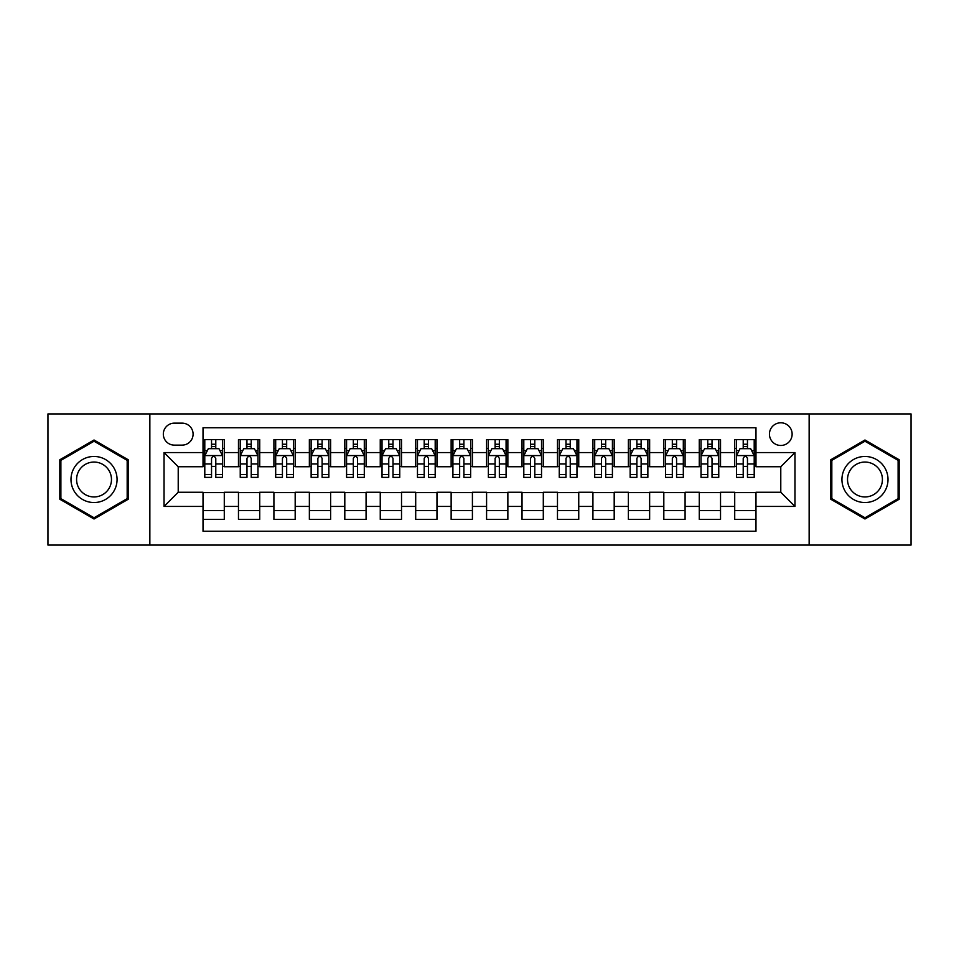 <?xml version="1.0" encoding="UTF-8"?>
<svg xmlns="http://www.w3.org/2000/svg" width="959" height="959" viewBox="0 0 959 959"><rect width="100%" height="100%" fill="white"/><g stroke="black" fill="none" stroke-linecap="round" stroke-linejoin="round"><path stroke-width="1.44" d="M780.782 422.787A11.34 11.34 0 0 0 769.442 434.127A11.34 11.34 0 0 0 780.782 445.467A11.34 11.34 0 0 0 792.134 434.127A11.34 11.34 0 0 0 780.782 422.787M809.144 545.072L911.05 545.072L911.05 413.928L809.144 413.928L809.144 545.072L149.856 545.072L149.856 413.928L47.95 413.928L47.95 545.072L149.856 545.072M755.98 439.63L734.714 439.63L734.714 452.564L720.533 452.564L720.533 466.745L734.714 466.745L734.714 452.564M720.533 452.564L720.533 439.63L699.267 439.63L699.267 452.564L685.086 452.564L685.086 466.745L699.267 466.745L699.267 452.564M685.086 452.564L685.086 439.63L663.82 439.63L663.82 452.564L649.639 452.564L649.639 466.745L663.82 466.745L663.82 452.564M649.639 452.564L649.639 439.63L628.373 439.63L628.373 452.564L614.192 452.564L614.192 466.745L628.373 466.745L628.373 452.564M614.192 452.564L614.192 439.63L592.926 439.63L592.926 452.564L578.745 452.564L578.745 466.745L592.926 466.745L592.926 452.564M578.745 452.564L578.745 439.63L557.479 439.63L557.479 452.564L543.297 452.564L543.297 466.745L557.479 466.745L557.479 452.564M543.297 452.564L543.297 439.63L522.032 439.63L522.032 452.564L507.862 452.564L507.862 466.745L522.032 466.745L522.032 452.564M507.862 452.564L507.862 439.63L486.585 439.63L486.585 452.564L472.415 452.564L472.415 466.745L486.585 466.745L486.585 452.564M472.415 452.564L472.415 439.63L451.138 439.63L451.138 452.564L436.968 452.564L436.968 466.745L451.138 466.745L451.138 452.564M436.968 452.564L436.968 439.63L415.703 439.63L415.703 452.564L401.521 452.564L401.521 466.745L415.703 466.745L415.703 452.564M401.521 452.564L401.521 439.63L380.255 439.63L380.255 452.564L366.074 452.564L366.074 466.745L380.255 466.745L380.255 452.564M366.074 452.564L366.074 439.63L344.808 439.63L344.808 452.564L330.627 452.564L330.627 466.745L344.808 466.745L344.808 452.564M330.627 452.564L330.627 439.63L309.361 439.63L309.361 452.564L295.18 452.564L295.18 466.745L309.361 466.745L309.361 452.564M295.18 452.564L295.18 439.63L273.914 439.63L273.914 452.564L259.733 452.564L259.733 466.745L273.914 466.745L273.914 452.564M259.733 452.564L259.733 439.63L238.467 439.63L238.467 466.745L224.286 466.745L224.286 439.63L203.02 439.63M203.02 519.37L224.286 519.37L224.286 492.255L238.467 492.255L238.467 519.37L259.733 519.37L259.733 492.255L273.914 492.255L273.914 506.436L259.733 506.436M273.914 506.436L273.914 519.37L295.18 519.37L295.18 492.255L309.361 492.255L309.361 506.436L295.18 506.436M309.361 506.436L309.361 519.37L330.627 519.37L330.627 492.255L344.808 492.255L344.808 506.436L330.627 506.436M344.808 506.436L344.808 519.37L366.074 519.37L366.074 492.255L380.255 492.255L380.255 506.436L366.074 506.436M380.255 506.436L380.255 519.37L401.521 519.37L401.521 492.255L415.703 492.255L415.703 506.436L401.521 506.436M415.703 506.436L415.703 519.37L436.968 519.37L436.968 492.255L451.138 492.255L451.138 506.436L436.968 506.436M451.138 506.436L451.138 519.37L472.415 519.37L472.415 492.255L486.585 492.255L486.585 506.436L472.415 506.436M486.585 506.436L486.585 519.37L507.862 519.37L507.862 492.255L522.032 492.255L522.032 506.436L507.862 506.436M522.032 506.436L522.032 519.37L543.297 519.37L543.297 492.255L557.479 492.255L557.479 506.436L543.297 506.436M557.479 506.436L557.479 519.37L578.745 519.37L578.745 492.255L592.926 492.255L592.926 506.436L578.745 506.436M592.926 506.436L592.926 519.37L614.192 519.37L614.192 492.255L628.373 492.255L628.373 506.436L614.192 506.436M628.373 506.436L628.373 519.37L649.639 519.37L649.639 492.255L663.82 492.255L663.82 506.436L649.639 506.436M663.82 506.436L663.82 519.37L685.086 519.37L685.086 492.255L699.267 492.255L699.267 506.436L685.086 506.436M699.267 506.436L699.267 519.37L720.533 519.37L720.533 492.255L734.714 492.255L734.714 506.436L720.533 506.436M174.31 445.12L182.114 445.12A10.993 10.993 0 0 0 193.095 434.127A10.993 10.993 0 0 0 182.114 423.147L174.31 423.147A10.993 10.993 0 0 0 163.33 434.127A10.993 10.993 0 0 0 174.31 445.12M809.144 413.928L149.856 413.928M755.98 452.564L755.98 427.75L203.02 427.75L203.02 466.745L178.218 466.745L178.218 492.255L203.02 492.255L203.02 531.25L755.98 531.25L755.98 492.255L780.782 492.255L780.782 466.745L755.98 466.745L755.98 452.564L794.963 452.564L794.963 506.436L755.98 506.436M203.02 506.436L164.037 506.436L164.037 452.564L203.02 452.564M734.714 506.436L734.714 519.37L755.98 519.37M203.02 448.488L204.794 448.488M211.531 448.488L215.787 448.488M222.524 448.488L224.286 448.488M203.02 466.386L204.794 466.386M211.531 466.386L215.787 466.386M222.524 466.386L224.286 466.386M203.02 492.614L224.286 492.614M203.02 510.512L224.286 510.512M238.467 466.386L240.241 466.386M246.978 466.386L251.234 466.386M257.971 466.386L259.733 466.386M238.467 448.488L240.241 448.488M246.978 448.488L251.234 448.488M257.971 448.488L259.733 448.488M238.467 492.614L259.733 492.614M238.467 510.512L259.733 510.512M273.914 492.614L295.18 492.614M273.914 510.512L295.18 510.512M273.914 448.488L275.689 448.488M282.425 448.488L286.681 448.488M293.406 448.488L295.18 448.488M273.914 466.386L275.689 466.386M282.425 466.386L286.681 466.386M293.406 466.386L295.18 466.386M309.361 492.614L330.627 492.614M309.361 510.512L330.627 510.512M309.361 448.488L311.136 448.488M317.873 448.488L322.116 448.488M328.853 448.488L330.627 448.488M309.361 466.386L311.136 466.386M317.873 466.386L322.116 466.386M328.853 466.386L330.627 466.386M344.808 492.614L366.074 492.614M344.808 510.512L366.074 510.512M344.808 448.488L346.583 448.488M353.32 448.488L357.563 448.488M364.3 448.488L366.074 448.488M344.808 466.386L346.583 466.386M353.32 466.386L357.563 466.386M364.3 466.386L366.074 466.386M380.255 492.614L401.521 492.614M380.255 510.512L401.521 510.512M380.255 448.488L382.03 448.488M388.755 448.488L393.01 448.488M399.747 448.488L401.521 448.488M380.255 466.386L382.03 466.386M388.755 466.386L393.01 466.386M399.747 466.386L401.521 466.386M415.703 492.614L436.968 492.614M415.703 510.512L436.968 510.512M415.703 448.488L417.465 448.488M424.202 448.488L428.457 448.488M435.194 448.488L436.968 448.488M415.703 466.386L417.465 466.386M424.202 466.386L428.457 466.386M435.194 466.386L436.968 466.386M451.138 492.614L472.415 492.614M451.138 510.512L472.415 510.512M451.138 448.488L452.912 448.488M459.649 448.488L463.904 448.488M470.641 448.488L472.415 448.488M451.138 466.386L452.912 466.386M459.649 466.386L463.904 466.386M470.641 466.386L472.415 466.386M486.585 492.614L507.862 492.614M486.585 510.512L507.862 510.512M486.585 448.488L488.359 448.488M495.096 448.488L499.351 448.488M506.088 448.488L507.862 448.488M486.585 466.386L488.359 466.386M495.096 466.386L499.351 466.386M506.088 466.386L507.862 466.386M522.032 492.614L543.297 492.614M522.032 510.512L543.297 510.512M522.032 448.488L523.806 448.488M530.543 448.488L534.798 448.488M541.535 448.488L543.297 448.488M522.032 466.386L523.806 466.386M530.543 466.386L534.798 466.386M541.535 466.386L543.297 466.386M557.479 492.614L578.745 492.614M557.479 510.512L578.745 510.512M557.479 448.488L559.253 448.488M565.99 448.488L570.245 448.488M576.97 448.488L578.745 448.488M557.479 466.386L559.253 466.386M565.99 466.386L570.245 466.386M576.97 466.386L578.745 466.386M592.926 492.614L614.192 492.614M592.926 510.512L614.192 510.512M592.926 448.488L594.7 448.488M601.437 448.488L605.68 448.488M612.417 448.488L614.192 448.488M592.926 466.386L594.7 466.386M601.437 466.386L605.68 466.386M612.417 466.386L614.192 466.386M628.373 492.614L649.639 492.614M628.373 510.512L649.639 510.512M628.373 448.488L630.147 448.488M636.884 448.488L641.127 448.488M647.864 448.488L649.639 448.488M628.373 466.386L630.147 466.386M636.884 466.386L641.127 466.386M647.864 466.386L649.639 466.386M663.82 492.614L685.086 492.614M663.82 510.512L685.086 510.512M663.82 448.488L665.594 448.488M672.319 448.488L676.574 448.488M683.311 448.488L685.086 448.488M663.82 466.386L665.594 466.386M672.319 466.386L676.574 466.386M683.311 466.386L685.086 466.386M699.267 492.614L720.533 492.614M699.267 510.512L720.533 510.512M699.267 448.488L701.029 448.488M707.766 448.488L712.022 448.488M718.759 448.488L720.533 448.488M699.267 466.386L701.029 466.386M707.766 466.386L712.022 466.386M718.759 466.386L720.533 466.386M734.714 492.614L755.98 492.614M734.714 510.512L755.98 510.512M734.714 448.488L736.476 448.488M743.213 448.488L747.469 448.488M754.206 448.488L755.98 448.488M734.714 466.386L736.476 466.386M743.213 466.386L747.469 466.386M754.206 466.386L755.98 466.386M178.218 466.745L164.037 452.564M178.218 492.255L164.037 506.436M794.963 452.564L780.782 466.745M794.963 506.436L780.782 492.255M94.03 518.999L128.23 499.243L128.23 459.757L94.03 440.001L59.83 459.757L59.83 499.243L94.03 518.999M899.17 459.757L864.97 440.001L830.77 459.757L830.77 499.243L864.97 518.999L899.17 499.243L899.17 459.757M215.787 444.233L211.531 444.233M222.524 474.489L215.787 474.489L215.787 477.378L222.524 477.378L222.524 455.753L218.976 448.668L208.343 448.668L204.794 455.753L204.794 477.378L211.531 477.378L211.531 474.489L204.794 474.489M204.794 455.753L204.794 439.63M222.524 455.753L222.524 439.63M211.531 448.668L211.531 439.63M215.787 439.63L215.787 448.668M215.787 474.489L215.787 458.414C214.372 455.681 212.946 455.681 211.531 458.414L211.531 474.489M94.03 456.46A23.04 23.04 0 0 0 70.99 479.5A23.04 23.04 0 0 0 94.03 502.54A23.04 23.04 0 0 0 117.07 479.5A23.04 23.04 0 0 0 94.03 456.46M94.03 462.058A17.442 17.442 0 0 0 76.588 479.5A17.442 17.442 0 0 0 94.03 496.942A17.442 17.442 0 0 0 111.472 479.5A17.442 17.442 0 0 0 94.03 462.058M127.175 498.632L94.03 517.764L60.885 498.632L60.885 460.368L94.03 441.236L127.175 460.368L127.175 498.632M845.023 467.98A23.04 23.04 0 0 0 853.45 499.447A23.04 23.04 0 0 0 884.929 491.02A23.04 23.04 0 0 0 876.49 459.553A23.04 23.04 0 0 0 845.023 467.98M849.866 470.773A17.442 17.442 0 0 0 856.243 494.604A17.442 17.442 0 0 0 880.074 488.227A17.442 17.442 0 0 0 873.697 464.396A17.442 17.442 0 0 0 849.866 470.773M898.115 460.368L898.115 498.632L864.97 517.764L831.825 498.632L831.825 460.368L864.97 441.236L898.115 460.368M251.234 444.233L246.978 444.233M257.971 474.489L251.234 474.489L251.234 477.378L257.971 477.378L257.971 455.753L254.423 448.668L243.79 448.668L240.241 455.753L240.241 477.378L246.978 477.378L246.978 474.489L240.241 474.489M240.241 455.753L240.241 439.63M257.971 455.753L257.971 439.63M246.978 448.668L246.978 439.63M251.234 439.63L251.234 448.668M251.234 474.489L251.234 458.414C249.82 455.681 248.393 455.681 246.978 458.414L246.978 474.489M286.681 444.233L282.425 444.233M293.406 474.489L286.681 474.489L286.681 477.378L293.406 477.378L293.406 455.753L289.87 448.668L279.237 448.668L275.689 455.753L275.689 477.378L282.425 477.378L282.425 474.489L275.689 474.489M275.689 455.753L275.689 439.63M293.406 455.753L293.406 439.63M282.425 448.668L282.425 439.63M286.681 439.63L286.681 448.668M286.681 474.489L286.681 458.414C285.255 455.681 283.84 455.681 282.425 458.414L282.425 474.489M322.116 444.233L317.873 444.233M328.853 474.489L322.116 474.489L322.116 477.378L328.853 477.378L328.853 455.753L325.317 448.668L314.684 448.668L311.136 455.753L311.136 477.378L317.873 477.378L317.873 474.489L311.136 474.489M311.136 455.753L311.136 439.63M328.853 455.753L328.853 439.63M317.873 448.668L317.873 439.63M322.116 439.63L322.116 448.668M322.116 474.489L322.116 458.414C320.702 455.681 319.287 455.681 317.873 458.414L317.873 474.489M357.563 444.233L353.32 444.233M364.3 474.489L357.563 474.489L357.563 477.378L364.3 477.378L364.3 455.753L360.752 448.668L350.119 448.668L346.583 455.753L346.583 477.378L353.32 477.378L353.32 474.489L346.583 474.489M346.583 455.753L346.583 439.63M364.3 455.753L364.3 439.63M353.32 448.668L353.32 439.63M357.563 439.63L357.563 448.668M357.563 474.489L357.563 458.414C356.149 455.681 354.734 455.681 353.32 458.414L353.32 474.489M393.01 444.233L388.755 444.233M399.747 474.489L393.01 474.489L393.01 477.378L399.747 477.378L399.747 455.753L396.199 448.668L385.566 448.668L382.03 455.753L382.03 477.378L388.755 477.378L388.755 474.489L382.03 474.489M382.03 455.753L382.03 439.63M399.747 455.753L399.747 439.63M388.755 448.668L388.755 439.63M393.01 439.63L393.01 448.668M393.01 474.489L393.01 458.414C391.596 455.681 390.181 455.681 388.755 458.414L388.755 474.489M428.457 444.233L424.202 444.233M435.194 474.489L428.457 474.489L428.457 477.378L435.194 477.378L435.194 455.753L431.646 448.668L421.013 448.668L417.465 455.753L417.465 477.378L424.202 477.378L424.202 474.489L417.465 474.489M417.465 455.753L417.465 439.63M435.194 455.753L435.194 439.63M424.202 448.668L424.202 439.63M428.457 439.63L428.457 448.668M428.457 474.489L428.457 458.414C427.043 455.681 425.628 455.681 424.202 458.414L424.202 474.489M463.904 444.233L459.649 444.233M470.641 474.489L463.904 474.489L463.904 477.378L470.641 477.378L470.641 455.753L467.093 448.668L456.46 448.668L452.912 455.753L452.912 477.378L459.649 477.378L459.649 474.489L452.912 474.489M452.912 455.753L452.912 439.63M470.641 455.753L470.641 439.63M459.649 448.668L459.649 439.63M463.904 439.63L463.904 448.668M463.904 474.489L463.904 458.414C462.49 455.681 461.075 455.681 459.649 458.414L459.649 474.489M499.351 444.233L495.096 444.233M506.088 474.489L499.351 474.489L499.351 477.378L506.088 477.378L506.088 455.753L502.54 448.668L491.907 448.668L488.359 455.753L488.359 477.378L495.096 477.378L495.096 474.489L488.359 474.489M488.359 455.753L488.359 439.63M506.088 455.753L506.088 439.63M495.096 448.668L495.096 439.63M499.351 439.63L499.351 448.668M499.351 474.489L499.351 458.414C497.937 455.681 496.51 455.681 495.096 458.414L495.096 474.489M534.798 444.233L530.543 444.233M541.535 474.489L534.798 474.489L534.798 477.378L541.535 477.378L541.535 455.753L537.987 448.668L527.354 448.668L523.806 455.753L523.806 477.378L530.543 477.378L530.543 474.489L523.806 474.489M523.806 455.753L523.806 439.63M541.535 455.753L541.535 439.63M530.543 448.668L530.543 439.63M534.798 439.63L534.798 448.668M534.798 474.489L534.798 458.414C533.384 455.681 531.957 455.681 530.543 458.414L530.543 474.489M570.245 444.233L565.99 444.233M576.97 474.489L570.245 474.489L570.245 477.378L576.97 477.378L576.97 455.753L573.434 448.668L562.801 448.668L559.253 455.753L559.253 477.378L565.99 477.378L565.99 474.489L559.253 474.489M559.253 455.753L559.253 439.63M576.97 455.753L576.97 439.63M565.99 448.668L565.99 439.63M570.245 439.63L570.245 448.668M570.245 474.489L570.245 458.414C568.819 455.681 567.404 455.681 565.99 458.414L565.99 474.489M605.68 444.233L601.437 444.233M612.417 474.489L605.68 474.489L605.68 477.378L612.417 477.378L612.417 455.753L608.881 448.668L598.248 448.668L594.7 455.753L594.7 477.378L601.437 477.378L601.437 474.489L594.7 474.489M594.7 455.753L594.7 439.63M612.417 455.753L612.417 439.63M601.437 448.668L601.437 439.63M605.68 439.63L605.68 448.668M605.68 474.489L605.68 458.414C604.266 455.681 602.851 455.681 601.437 458.414L601.437 474.489M641.127 444.233L636.884 444.233M647.864 474.489L641.127 474.489L641.127 477.378L647.864 477.378L647.864 455.753L644.316 448.668L633.683 448.668L630.147 455.753L630.147 477.378L636.884 477.378L636.884 474.489L630.147 474.489M630.147 455.753L630.147 439.63M647.864 455.753L647.864 439.63M636.884 448.668L636.884 439.63M641.127 439.63L641.127 448.668M641.127 474.489L641.127 458.414C639.713 455.681 638.298 455.681 636.884 458.414L636.884 474.489M676.574 444.233L672.319 444.233M683.311 474.489L676.574 474.489L676.574 477.378L683.311 477.378L683.311 455.753L679.763 448.668L669.13 448.668L665.594 455.753L665.594 477.378L672.319 477.378L672.319 474.489L665.594 474.489M665.594 455.753L665.594 439.63M683.311 455.753L683.311 439.63M672.319 448.668L672.319 439.63M676.574 439.63L676.574 448.668M676.574 474.489L676.574 458.414C675.16 455.681 673.745 455.681 672.319 458.414L672.319 474.489M712.022 444.233L707.766 444.233M718.759 474.489L712.022 474.489L712.022 477.378L718.759 477.378L718.759 455.753L715.21 448.668L704.577 448.668L701.029 455.753L701.029 477.378L707.766 477.378L707.766 474.489L701.029 474.489M701.029 455.753L701.029 439.63M718.759 455.753L718.759 439.63M707.766 448.668L707.766 439.63M712.022 439.63L712.022 448.668M712.022 474.489L712.022 458.414C710.607 455.681 709.192 455.681 707.766 458.414L707.766 474.489M747.469 444.233L743.213 444.233M754.206 474.489L747.469 474.489L747.469 477.378L754.206 477.378L754.206 455.753L750.657 448.668L740.024 448.668L736.476 455.753L736.476 477.378L743.213 477.378L743.213 474.489L736.476 474.489M736.476 455.753L736.476 439.63M754.206 455.753L754.206 439.63M743.213 448.668L743.213 439.63M747.469 439.63L747.469 448.668M747.469 474.489L747.469 458.414C746.054 455.681 744.64 455.681 743.213 458.414L743.213 474.489M238.467 506.436L224.286 506.436M238.467 452.564L224.286 452.564M222.428 455.573L204.89 455.573M204.794 450.61L207.372 450.61M219.947 450.61L222.524 450.61M211.531 463.964L204.794 463.964M222.524 463.964L215.787 463.964M215.787 446.486L211.531 446.486M257.875 455.573L240.325 455.573M240.241 450.61L242.807 450.61M255.394 450.61L257.971 450.61M246.978 463.964L240.241 463.964M257.971 463.964L251.234 463.964M251.234 446.486L246.978 446.486M293.322 455.573L275.772 455.573M275.689 450.61L278.254 450.61M290.841 450.61L293.406 450.61M282.425 463.964L275.689 463.964M293.406 463.964L286.681 463.964M286.681 446.486L282.425 446.486M328.769 455.573L311.219 455.573M311.136 450.61L313.701 450.61M326.288 450.61L328.853 450.61M317.873 463.964L311.136 463.964M328.853 463.964L322.116 463.964M322.116 446.486L317.873 446.486M364.216 455.573L346.667 455.573M346.583 450.61L349.148 450.61M361.735 450.61L364.3 450.61M353.32 463.964L346.583 463.964M364.3 463.964L357.563 463.964M357.563 446.486L353.32 446.486M399.663 455.573L382.114 455.573M382.03 450.61L384.595 450.61M397.182 450.61L399.747 450.61M388.755 463.964L382.03 463.964M399.747 463.964L393.01 463.964M393.01 446.486L388.755 446.486M435.11 455.573L417.561 455.573M417.465 450.61L420.042 450.61M432.629 450.61L435.194 450.61M424.202 463.964L417.465 463.964M435.194 463.964L428.457 463.964M428.457 446.486L424.202 446.486M470.545 455.573L453.008 455.573M452.912 450.61L455.489 450.61M468.064 450.61L470.641 450.61M459.649 463.964L452.912 463.964M470.641 463.964L463.904 463.964M463.904 446.486L459.649 446.486M505.992 455.573L488.455 455.573M488.359 450.61L490.936 450.61M503.511 450.61L506.088 450.61M495.096 463.964L488.359 463.964M506.088 463.964L499.351 463.964M499.351 446.486L495.096 446.486M541.439 455.573L523.89 455.573M523.806 450.61L526.371 450.61M538.958 450.61L541.535 450.61M530.543 463.964L523.806 463.964M541.535 463.964L534.798 463.964M534.798 446.486L530.543 446.486M576.886 455.573L559.337 455.573M559.253 450.61L561.818 450.61M574.405 450.61L576.97 450.61M565.99 463.964L559.253 463.964M576.97 463.964L570.245 463.964M570.245 446.486L565.99 446.486M612.333 455.573L594.784 455.573M594.7 450.61L597.265 450.61M609.852 450.61L612.417 450.61M601.437 463.964L594.7 463.964M612.417 463.964L605.68 463.964M605.68 446.486L601.437 446.486M647.781 455.573L630.231 455.573M630.147 450.61L632.712 450.61M645.299 450.61L647.864 450.61M636.884 463.964L630.147 463.964M647.864 463.964L641.127 463.964M641.127 446.486L636.884 446.486M683.228 455.573L665.678 455.573M665.594 450.61L668.159 450.61M680.746 450.61L683.311 450.61M672.319 463.964L665.594 463.964M683.311 463.964L676.574 463.964M676.574 446.486L672.319 446.486M718.675 455.573L701.125 455.573M701.029 450.61L703.606 450.61M716.193 450.61L718.759 450.61M707.766 463.964L701.029 463.964M718.759 463.964L712.022 463.964M712.022 446.486L707.766 446.486M754.11 455.573L736.572 455.573M736.476 450.61L739.053 450.61M751.628 450.61L754.206 450.61M743.213 463.964L736.476 463.964M754.206 463.964L747.469 463.964M747.469 446.486L743.213 446.486"/></g></svg>
